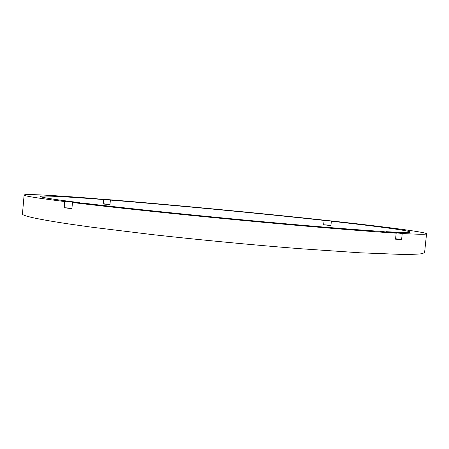 <?xml version="1.0" encoding="UTF-8"?>
<svg xmlns="http://www.w3.org/2000/svg" width="449" height="449" viewBox="0 0 449 449"><rect width="100%" height="100%" fill="white"/><g stroke="black" fill="none" stroke-linecap="round" stroke-linejoin="round"><path stroke-width="0.67" d="M79.31 203.015L79.344 202.634L64.735 201.567C37.115 198.076 23.573 195.899 24.117 195.046L22.45 213.864C21.776 215.733 36.487 218.989 66.57 223.636L90.911 227.087L153.087 234.687C199.9 239.912 252.613 244.946 298.866 248.617L359.862 252.787L401.743 254.42C411.295 254.46 418.081 254.213 422.094 253.691L424.597 252.585L426.55 233.794C426.286 232.172 387.184 227.127 338.698 221.755L331.362 221.222C375.398 226.116 409.92 230.612 410.077 232.049C410.234 232.717 402.36 232.599 386.454 231.701L386.421 232.026M24.117 195.046C24.504 193.687 54.93 195.45 94.891 198.57L103.562 199.564C67.575 196.774 40.915 195.264 40.623 196.471C40.169 197.279 53.077 199.334 79.344 202.634M103.562 199.564L103.152 204.026L109.977 204.525L110.381 200.097L101.71 199.109C169.565 204.514 260.027 213.14 331.463 220.959L324.099 220.42C257.99 213.168 172.91 205.064 110.381 200.097M324.099 220.42L323.662 224.769L330.924 225.606L331.362 221.222M71.952 208.224L64.179 207.713L71.907 208.723L72.469 202.521C111.734 207.292 176.794 214.173 241.865 220.324C306.953 226.47 365.194 231.246 396.181 233.149L395.558 239.188L401.608 239.48L395.603 238.761M401.608 239.48L402.22 233.508C418.631 234.406 426.735 234.501 426.55 233.794M402.22 233.508L386.454 231.701M72.469 202.521L87.095 203.577C123.34 207.949 181.845 214.117 240.232 219.634C298.624 225.151 351.343 229.501 380.325 231.33L396.181 233.149M64.179 207.713L64.735 201.567M330.964 225.252L323.662 224.769M109.977 204.525L103.18 203.711"/></g></svg>
